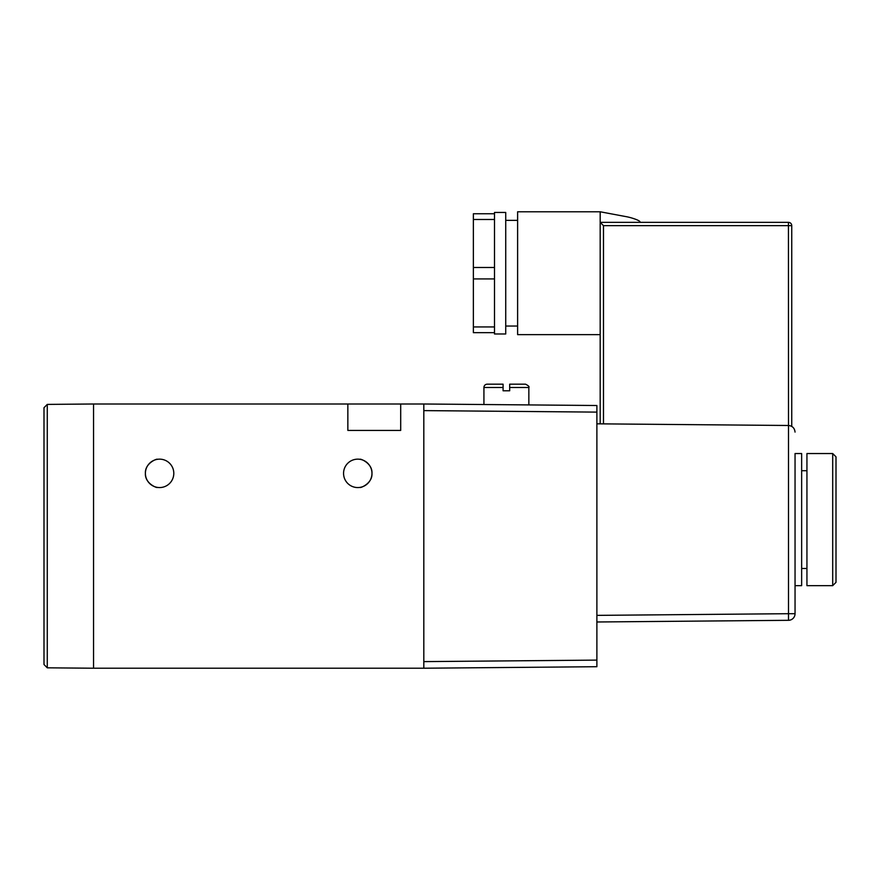<?xml version="1.0" encoding="UTF-8"?>
<svg xmlns="http://www.w3.org/2000/svg" width="880" height="880" viewBox="0 0 880 880"><rect width="100%" height="100%" fill="white"/><g stroke="black" fill="none" stroke-linecap="round" stroke-linejoin="round"><path stroke-width="1.32" d="M145.398 473.363A14.201 14.201 0 0 0 159.599 487.564A14.201 14.201 0 0 0 173.8 473.363A14.201 14.201 0 0 0 159.599 459.151A14.201 14.201 0 0 0 145.398 473.363C144.738 483.835 157.916 488.466 157.289 487.366C157.938 488.466 144.771 483.879 145.398 473.363C144.738 462.88 157.916 458.249 157.289 459.349C157.938 458.249 144.771 462.836 145.398 473.363M371.965 473.363C372.614 483.835 359.447 488.466 360.074 487.366C359.425 488.466 372.592 483.879 371.965 473.363A14.201 14.201 0 0 0 357.764 459.151A14.201 14.201 0 0 0 343.563 473.363A14.201 14.201 0 0 0 357.764 487.564A14.201 14.201 0 0 0 371.965 473.363C372.614 462.88 359.447 458.249 360.074 459.349C359.425 458.249 372.592 462.836 371.965 473.363M347.853 403.997L93.544 403.997L93.544 668.217L423.819 668.217L423.819 403.997L347.853 403.997L347.853 430.419L400.697 430.419L400.697 403.997M483.923 404.525L483.923 387.486A3.3 3.3 0 0 1 487.234 384.186L503.085 384.186L503.085 390.786L509.685 390.786L509.685 384.186L525.536 384.186C528.44 385.649 529.54 386.749 528.847 387.486L509.685 387.486M528.847 404.921L528.847 387.486M836 456.841L836 582.351L832.7 585.651L832.7 453.541L836 456.841M832.7 453.541L806.938 453.541L806.938 585.651L832.7 585.651M795.047 453.541L795.047 504.834L795.047 453.541L801.647 453.541L801.647 585.651L795.047 585.651L795.047 613.701A6.611 6.611 0 0 1 788.502 620.312L596.882 621.984M795.047 504.834L795.047 585.651M494.494 333.982L494.494 332.662L473.363 332.662L473.363 213.763L494.494 213.763L494.494 212.443L505.725 212.443L505.725 333.982L494.494 333.982M473.363 267.487L494.494 267.487L494.494 219.483L473.363 219.483M473.363 326.942L494.494 326.942L494.494 278.927L473.363 278.927M505.725 326.051L517.616 326.051M505.725 220.363L517.616 220.363M600.182 334.642L517.616 334.642L517.616 211.783L600.182 211.783L625.779 216.579C632.192 217.668 641.421 221.023 639.815 222.211M600.182 423.841L600.182 211.783M795.047 534.369L795.047 613.701L788.502 613.701L788.502 620.312M423.819 403.997L596.882 405.515L596.882 666.71L423.819 668.217M596.882 412.115L423.819 410.608L423.819 661.617L596.882 660.11M596.882 615.373L788.502 613.701L788.502 425.491L596.882 423.819M795.047 432.091C794.629 428.131 792.451 425.931 788.502 425.491L788.436 225.654L603.482 225.654L603.482 423.874M791.747 225.654L791.747 426.371L791.747 225.654A3.3 3.3 0 0 0 788.436 222.354L788.436 225.654L791.747 225.654M603.482 225.654L600.182 222.354L788.436 222.354M494.494 326.942L494.494 332.662M494.494 267.487L494.494 278.927M494.494 213.763L494.494 219.483M44 664.51L47.278 667.821L47.278 404.404L93.544 403.997L93.544 668.217L47.278 667.821L44 664.51L44 407.704L47.278 404.404L44 407.704M503.085 387.486L483.923 387.486M806.938 470.712L801.647 470.712M806.938 568.48L801.647 568.48"/></g></svg>
